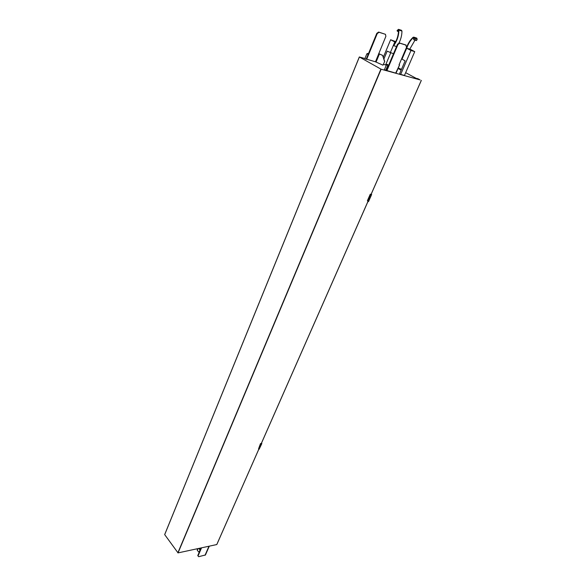 <?xml version="1.0" encoding="UTF-8"?>
<svg xmlns="http://www.w3.org/2000/svg" width="586" height="586" viewBox="0 0 586 586"><rect width="100%" height="100%" fill="white"/><g stroke="black" fill="none" stroke-linecap="round" stroke-linejoin="round"><path stroke-width="0.88" d="M216.82 544.445L258.851 449.066M164.681 534.659L359.372 56.989L164.666 534.593L178.041 552.898L216.776 544.548M386.892 70.672L397.953 44.521L397.498 44.28L386.452 70.423L395.682 73.111L399.549 64.965L399.154 64.585M366.668 59.303L377.245 33.585L376.805 33.351L366.243 59.061L375.465 61.801L382.98 65.178L384.724 61.42L382.98 65.178M386.489 64.76L384.401 69.727L385.727 70.283L387.822 65.317L386.489 64.76L387.031 64.328L387.749 64.628L387.031 64.328M367.378 53.414L368.074 53.707L366.851 53.831L364.844 58.725L366.147 59.267L368.155 54.388L366.858 53.831M417.452 79.059L416.785 78.436L417.994 78.758L420.074 79.908M417.466 79.051L405.659 72.671M398.055 68.467L401.139 70.174M398.121 68.306L401.373 69.573L401.124 70.166M398.546 68.262L401.403 69.544M398.561 68.232L400.897 69.097L398.246 68.02M178.041 552.898L381.127 69.229L359.372 56.989L364.924 58.541M385.815 64.482L386.57 64.694M387.793 65.046L388.621 65.28M381.127 69.229L420.111 79.908M383.493 64.357L385.617 64.958L390.679 52.93M414.742 51.641L404.457 75.448L400.692 74.4L399.586 73.785L405.138 60.856L402.011 59.164L406.691 48.22L410.449 49.385L414.742 51.641L410.976 50.477L406.691 48.22M371.128 194.303L370.279 194.186L367.422 200.668L367.957 201.401L261.378 443.316M421.297 80.385L371.099 194.296L371.421 194.53L370.608 194.42L367.752 200.903L368.535 201.584L371.663 194.493L371.282 193.988M367.957 201.401L368.294 201.635L371.663 194.486M261.4 443.36L258.551 448.876L259.137 449.25L261.817 443.624M259.137 449.25L261.825 443.609L261.561 442.987M261.297 443.485L260.499 443.587L258.551 448.876M398.802 43.335C400.846 39.438 401.901 35.358 401.959 31.087L398.92 30.091L398.524 29.337L397.11 30.531L397.403 31.344L398.517 31.285M397.11 30.531L397.367 30.809L398.334 29.82L398.546 30.216C398.451 35.211 397.052 39.833 394.349 44.082L393.675 45.664C397.044 41.057 398.788 35.863 398.92 30.091M397.403 31.344L397.367 30.809M401.959 31.087L401.498 30.318M398.524 29.337L401.542 30.326M396.539 46.55L393.675 45.664M383.881 59.039L387.185 51.143L393.484 53.766M395.477 42.163L394.817 41.958L390.254 52.799M383.273 57.333L390.635 39.753L395.748 41.643M390.635 39.753L394.817 41.958M382.387 55.326L379.413 53.978L382.563 55.318L384.555 61.427M382.563 55.318L384.724 61.42M378.695 53.612L379.589 53.978M378.673 53.67L379.413 53.978L376.065 62.028M376.805 33.351L378.629 32.054L379.061 32.281L377.245 33.585M379.061 32.281L385.449 34.318L378.629 32.054M385.449 34.318L385.888 36.317L375.465 61.801M414.668 39.995L413.797 39.789L415.459 39.687L416.038 40.434L415.166 39.665M416.038 40.434L415.672 40.39M416.646 38.097L417.188 39.174L416.536 40.595M405.761 50.381C407.014 45.115 409.446 40.771 413.057 37.336L413.753 37.138L414.156 38.193L417.188 39.174M413.797 39.789L414.156 38.193M413.95 39.203L414.163 39.833M406.721 48.228C408.098 44.016 410.266 40.515 413.218 37.738L413.782 38.178L413.584 39.159M415.247 39.709L409.753 49.173M410.976 50.477L400.692 74.4M397.498 44.28L399.344 42.946L405.724 44.946L406.581 47.202L399.037 64.848M397.953 44.521L399.798 43.181L406.179 45.181M399.798 43.181L399.344 42.946M201.555 547.829L198.039 555.96L198.669 556.7L205.444 554.964L209.29 546.159M198.039 555.96L197.768 555.594L201.086 547.932M197.079 548.796L197.423 550.02M199.167 552.364L197.262 550.393M200.295 549.346L199.057 552.21M198.698 548.445L199.636 549.485L200.141 548.137M177.866 552.832L380.9 69.133M397.901 30.025L398.546 30.245M413.789 37.922L413.218 37.738M399.088 64.738L399.505 64.9M205.027 555.279L208.982 546.225M164.666 534.593L359.328 56.959M216.827 544.511L258.873 449.088M261.349 443.47L368.001 201.43M371.143 194.303L421.334 80.385M368.074 53.714L368.155 54.373M416.785 38.127L413.753 37.138M396.055 73.147L399.549 64.973M387.749 64.636L387.822 65.31M198.039 548.591L197.248 550.437M200.493 549.302L199.636 549.485"/></g></svg>
